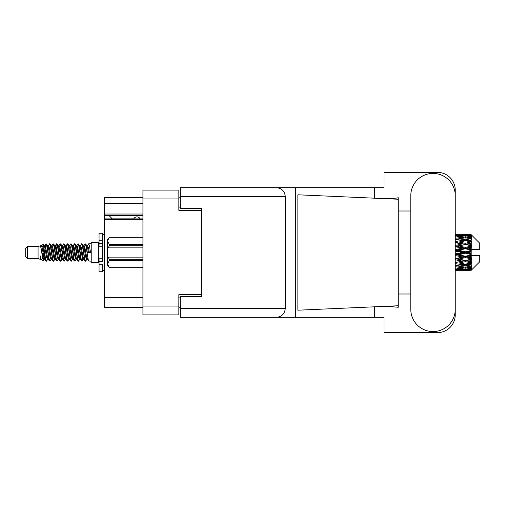 <?xml version="1.0" encoding="UTF-8"?>
<svg xmlns="http://www.w3.org/2000/svg" width="505" height="505" viewBox="0 0 505 505"><rect width="100%" height="100%" fill="white"/><g stroke="black" fill="none" stroke-linecap="round" stroke-linejoin="round"><path stroke-width="0.76" d="M142.934 219.732L104.611 219.732L104.611 218.886L142.934 218.886M201.634 296.669L201.634 294.674L178.839 294.674L178.839 314.905L142.934 314.905L142.934 190.095L178.839 190.095L178.839 210.326L201.634 210.326L201.634 208.331L201.634 296.669L180.266 296.669L180.266 308.492L285.268 308.492L285.268 196.508L180.266 196.508L180.266 187.671L384.008 187.671L384.008 172.357L437.437 172.357A17.808 17.808 0 0 1 455.245 190.164L455.245 211.002M180.266 307.779L178.839 307.779M178.839 197.221L180.266 197.221M142.934 203.345L104.611 203.345L104.611 197.644L142.934 197.644M142.934 307.356L104.611 307.356L104.611 297.666L142.934 297.666M104.611 219.732L104.611 297.666M104.611 203.345L104.611 214.032L142.934 214.032M104.611 214.032L104.611 218.886M104.611 215.528L142.934 215.528M410.792 309.35A22.226 22.226 0 0 0 433.019 331.577A22.226 22.226 0 0 0 455.245 309.35L455.245 195.65A22.226 22.226 0 0 0 433.019 173.423A22.226 22.226 0 0 0 410.792 195.65L410.792 309.35M285.268 308.492C284.706 313.82 281.765 316.768 276.437 317.329L384.008 317.329L384.008 332.644L437.437 332.644A17.808 17.808 0 0 0 455.245 314.836L455.245 293.998M410.792 293.998L398.256 293.998L398.256 209.19L398.256 211.002L410.792 211.002M398.256 307.261L388.957 306.478L372.949 306.882L297.862 310.203L297.862 194.797L398.256 199.235L398.256 307.261M374.659 317.329L374.659 306.806M374.659 198.194L374.659 187.671M276.437 317.329L180.266 317.329L295.343 317.329L295.343 187.671L180.266 187.671M398.256 199.235L398.256 197.739L396.854 198.029C390.655 198.667 382.683 198.692 372.949 198.118M201.634 208.331L180.266 208.331L180.266 196.508M180.266 317.329L180.266 308.492M276.437 187.671C281.765 188.232 284.706 191.18 285.268 196.508M398.256 305.765L372.949 306.882M140.156 218.886A3.56 3.56 -90 0 0 133.768 218.842L112.255 218.842A3.137 3.137 90 0 1 112.224 218.81L109.023 215.528M27.39 258.484L27.39 246.516L25.25 248.656L25.25 256.344L27.39 258.484L38.071 258.484L40.299 259.406L40.703 258.983L40.381 259.261L41.271 259.261M27.39 246.516L38.071 246.516L38.071 258.484M91.216 252.5L91.216 262.329L98.342 262.329L98.342 242.671L91.216 242.671L91.216 252.5M38.071 246.516L40.551 245.758L43.171 260.593L41.29 259.557L39.952 255.195L40.299 259.406M43.525 255.233L43.058 257.323M43.171 260.593L44.831 257.291M41.681 245.02L43.386 244.546L44.61 252.5L44.61 255.827L42.887 246.989L41.681 245.02L40.943 246.017L41.271 245.739L42.161 247.715L43.941 257.285L44.509 258.983L45.122 259.033M80.125 246.017L81.564 243.808L82.454 246.352L84.872 260.971L85.818 260.971L87.131 258.749M81.564 243.808L82.258 244.029L82.896 246.352L84.682 258.648L85.572 261.192M83.565 246.251L85.124 243.808L86.014 246.352L88.438 260.971L91.216 261.192M87.251 246.017L88.684 243.808L89.574 246.352L90.471 252.5L87.352 252.5L85.818 244.029L87.573 247.715L88.463 252.5M44.61 255.827L45.942 261.192L46.643 260.971L47.95 258.749M44.61 252.5L45.5 258.648L46.391 261.192M44.831 247.709L45.942 243.808L46.832 246.352L49.256 260.971L50.203 260.971L51.39 258.983M45.942 243.808L46.643 244.029L47.281 246.352L49.061 258.648L49.951 261.192M47.502 245.739L48.392 245.739L49.509 243.808L50.399 246.352L52.817 260.971L53.764 260.971L55.07 258.749M54.016 258.314L54.37 256.067M49.509 243.808L50.203 244.029L50.841 246.352L52.621 258.648L53.511 261.192M54.332 259.033L54.628 257.291M51.062 245.739L51.952 245.739L53.069 243.808L53.959 246.352L56.377 260.971L57.324 260.971L58.511 258.983M53.069 243.808L53.764 244.029L54.401 246.352L56.188 258.648L57.078 261.192M55.512 247.709L56.629 243.808L57.52 246.352L59.943 260.971L60.89 260.971L62.071 258.983M61.137 258.314L61.49 256.067M56.629 243.808L57.324 244.029L57.968 246.352L59.748 258.648L60.638 261.192M61.459 259.033L61.749 257.291M58.757 246.017L60.19 243.808L61.08 246.352L63.504 260.971L64.451 260.971L65.757 258.749M64.703 258.314L65.057 256.067M60.19 243.808L60.89 244.029L61.528 246.352L63.308 258.648L64.198 261.192M65.019 259.033L65.315 257.291M62.197 246.251L63.756 243.808L64.646 246.352L67.064 260.971L68.011 260.971L69.198 258.983M63.756 243.808L64.451 244.029L65.088 246.352L66.868 258.648L67.758 261.192M65.309 245.739L66.206 245.739L67.317 243.808L68.207 246.352L70.624 260.971L71.571 260.971L72.878 258.749M71.824 258.314L72.177 256.067M67.317 243.808L68.011 244.029L68.648 246.352L70.435 258.648L71.325 261.192M72.139 259.033L72.436 257.291M69.438 246.017L70.877 243.808L71.767 246.352L74.191 260.971L75.138 260.971L76.444 258.749M75.384 258.314L75.737 256.067M70.877 243.808L71.571 244.029L72.215 246.352L73.995 258.648L74.885 261.192M75.706 259.033L76.002 257.291M72.878 246.251L74.437 243.808L75.327 246.352L77.751 260.971L78.698 260.971L79.885 258.983M74.437 243.808L75.138 244.029L75.775 246.352L77.555 258.648L78.445 261.192M76.444 246.251L78.004 243.808L78.894 246.352L81.311 260.971L82.258 260.971L83.123 257.291M81.785 261.016L82.864 256.067M78.004 243.808L78.698 244.029L79.335 246.352L81.116 258.648L82.006 261.192M45.09 248.933L46.17 243.984M55.771 248.933L56.131 246.686M62.639 247.709L62.936 245.967M62.898 248.933L63.251 246.686M66.199 247.709L66.496 245.967M66.458 248.933L66.811 246.686M73.326 247.709L73.623 245.967M73.585 248.933L73.938 246.686M76.886 247.709L77.183 245.967M77.145 248.933L77.499 246.686M84.013 247.709L84.303 245.967M84.272 248.933L84.625 246.686M85.124 243.808L85.818 244.029M468.406 252.5L471.203 251.843L471.203 253.156L468.406 252.5L465.427 252.5L455.245 254.785M455.245 251.111L462.454 252.5L455.245 253.889M471.203 234.699L471.916 235.406L471.203 234.699L468.406 234.724L471.203 234.699M471.203 234.97L465.427 235.362L458.868 235.008L471.203 234.97L471.916 235.589L471.203 234.781M471.203 235.374L471.203 235.778L468.406 235.564L471.203 235.374L471.916 235.848L471.203 235.04M471.203 236.308L465.427 237.097L458.868 236.384L465.427 235.791L471.203 236.308L471.916 236.75L471.203 235.778M471.203 237.123L471.203 237.823L468.406 237.464L471.916 237.337L471.203 236.466M471.203 238.657L465.427 239.806L458.868 238.777L465.427 237.849L471.916 238.897L471.203 237.823M471.203 239.837L471.203 240.797L468.406 240.311L471.916 239.774L471.203 238.897M471.203 241.882L465.427 243.315L458.868 242.034L465.427 240.828L471.916 241.901L471.203 240.797M471.203 243.353L471.203 244.502L468.406 243.921L471.916 243.019L471.203 242.185M471.203 245.771L471.203 246.118L465.427 247.399L458.868 245.941L465.427 244.54L471.203 245.771L471.916 245.569L471.203 244.502M471.203 247.437L471.203 248.706L468.406 248.069L471.203 247.437L471.916 246.85L471.203 246.118M471.203 250.082L471.203 250.455L465.427 251.799L458.868 250.265L465.427 248.75L471.203 250.082L471.203 249.653L471.897 249.653L471.203 248.706M471.897 249.653L479.75 249.653L479.75 243.24L471.594 235.084M471.203 251.843L471.203 250.455M471.203 254.545L471.203 254.918L465.427 256.25L458.868 254.735L465.427 253.201L471.203 254.545L471.203 253.156M471.594 269.916L479.75 261.76L479.75 255.347L471.203 255.347L471.203 254.918M471.203 256.294L471.203 257.563L468.406 256.931L471.203 256.294L471.897 255.347M471.203 258.882L471.203 259.229L465.427 260.46L458.868 259.059L465.427 257.6L471.203 258.882L471.916 258.15L471.203 257.563M471.203 260.498L471.203 261.647L468.406 261.079L471.203 260.498L471.916 259.431L471.203 259.229M471.203 262.815L465.427 264.172L458.868 262.966L465.427 261.685L471.203 262.815L471.916 261.981L471.203 261.647M471.203 264.203L471.203 265.163L468.406 264.689L471.203 264.203L471.916 263.099L471.203 263.118M471.203 266.103L465.427 267.151L458.868 266.223L465.427 265.194L471.203 266.103L471.916 265.226L471.203 265.163M471.203 267.177L471.203 267.877L468.406 267.536L471.203 267.177L471.916 266.103L471.203 266.343M471.203 268.534L465.427 269.209L458.868 268.616L465.427 267.902L471.203 268.534L471.916 267.663L471.203 267.877M471.203 269.222L471.203 269.626L468.406 269.436L471.203 269.222L471.916 268.25L471.203 268.692M460.661 270.295L465.427 270.308L458.868 269.992L465.427 269.638L471.203 269.96L471.916 269.152L471.203 269.626M471.203 269.96L465.427 270.219M471.203 270.219L468.406 270.276L471.203 270.219L471.916 269.411L471.203 270.03M471.916 269.594L471.203 270.301L471.916 269.594M465.427 270.308L470.199 270.295M455.882 270.308L462.454 270.276L455.882 270.112L455.882 269.291M455.245 270.131L455.882 270.112M462.959 270.15L462.454 270.276M455.245 268.957L462.454 269.436L455.245 269.815M455.882 268.9L455.882 267.972M463.956 269.083L462.454 269.436M457.833 269.739L458.868 269.992M465.427 269.638L465.427 268.761M467.901 270.15L468.406 270.276M455.245 266.747L462.454 267.536L455.245 268.237M455.605 265.725L455.245 265.788M455.882 266.659L455.882 265.674L458.868 266.223M464.77 267.063L462.454 267.536M456.937 268.187L458.868 268.616M465.427 267.902L465.427 266.937M466.904 269.083L468.406 269.436M455.245 263.642L462.454 264.689L455.245 265.668M455.882 263.528L455.882 262.55L455.245 262.663M455.245 259.835L462.454 261.079L455.245 262.638M465.427 265.194L465.427 264.203L463.047 264.588L465.427 264.203L468.406 264.689L458.868 262.966M466.09 267.063L468.406 267.536M455.882 262.398L455.245 262.272M455.882 259.703L455.882 258.794L455.245 258.926M455.245 255.568L462.454 256.931L455.245 258.85M465.427 261.685L465.427 260.738L455.245 262.436M465.427 260.46L462.454 261.079M465.427 264.172L471.916 263.099M455.882 258.402L455.245 258.257M455.882 255.423L455.882 254.64L455.245 254.659M465.427 257.6L465.427 256.755L455.882 258.794L458.868 259.059M465.427 256.25L465.427 256.755L462.454 256.931M471.916 259.431L465.427 260.738L468.406 261.079M455.882 250.96L455.882 250.36L455.245 250.499M455.245 246.743L462.454 248.069L455.882 249.577L455.882 250.36L455.245 250.341M455.882 254.04L455.882 254.64L458.868 254.735M465.427 253.201L465.427 252.5L462.454 252.5M471.803 255.347L465.427 256.755L468.406 256.931M455.882 249.577L455.245 249.432M455.882 246.598L455.882 246.206L455.245 246.339M455.245 242.728L462.454 243.921L455.882 245.297L455.882 246.206L455.245 246.15M465.427 248.75L465.427 248.245L455.882 250.36L458.868 250.265M465.427 247.399L465.427 248.245L462.454 248.069M465.427 251.799L465.427 252.5L455.245 250.215M471.203 251.2L465.427 252.5L471.203 253.8M455.882 245.297L455.245 245.165M455.882 242.602L455.245 242.564M455.245 239.332L462.454 240.311L455.882 241.472L455.882 242.45L455.245 242.362M465.427 244.54L455.882 246.206L458.868 245.941M465.427 243.315L465.427 244.262L462.454 243.921M471.916 246.85L465.427 248.245L468.406 248.069M455.882 241.472L455.245 241.358M455.605 239.275L455.245 239.212M465.427 240.828L458.868 242.034M471.916 241.901L462.454 240.311L465.427 240.797L467.813 240.412L465.427 240.797L465.427 239.806M471.916 243.019L465.427 244.262L468.406 243.921M455.245 236.763L462.454 237.464L455.245 238.253M455.882 238.341L455.882 239.326L458.868 238.777M464.77 237.937L462.454 237.464M455.245 235.185L462.454 235.564L455.245 236.043M455.882 236.1L455.882 237.028M463.956 235.917L462.454 235.564M456.937 236.813L458.868 236.384M465.427 237.097L465.427 238.063M466.09 237.937L468.406 237.464M455.882 234.692L462.454 234.724L455.245 234.869M455.882 234.888L455.882 235.709M462.959 234.85L462.454 234.724M457.833 235.261L458.868 235.008M465.427 235.362L465.427 236.239M466.904 235.917L468.406 235.564M470.199 234.705L460.661 234.705M467.901 234.85L468.406 234.724M39.952 258.794L40.381 259.261M43.765 245.828L44.263 246.017L44.831 247.715L46.611 257.285L47.502 259.261L47.824 258.983M50.203 244.029L51.952 247.715L53.738 257.285L54.628 259.261L54.95 258.983M56.408 252.5L56.85 249.912M57.324 244.029L59.079 247.715L60.859 257.285L61.749 259.261L62.639 259.261M64.451 244.029L66.206 247.715L67.986 257.285L68.876 259.261L69.766 259.261M70.656 252.5L71.098 249.912M71.571 244.029L73.326 247.715L75.106 257.285L75.996 259.261L76.324 258.983M78.698 244.029L80.453 247.715L82.233 257.285L83.123 259.261L84.013 257.291M39.952 255.195L41.29 259.557M44.383 246.251L44.831 245.739L45.721 247.715L47.502 257.285L49.256 260.971M51.952 245.739L52.848 247.715L54.628 257.285L56.377 260.971M58.189 245.739L59.079 245.739L59.969 247.715L61.749 257.285L63.504 260.971M66.206 245.739L67.096 247.715L68.876 257.285L70.624 260.971M71.098 255.088L71.546 252.5M73.004 246.017L73.326 245.739L74.216 247.715L75.996 257.285L77.751 260.971M79.556 245.739L80.453 245.739L81.343 247.715L83.123 257.285L84.872 260.971M86.683 245.739L87.573 245.739L88.463 247.715L89.353 252.5M40.551 245.758L43.051 257.285L43.941 259.261L44.263 258.983M46.643 244.029L48.392 247.715L50.172 257.285L51.062 259.261L51.952 259.261M53.764 244.029L55.518 247.715L57.299 257.285L58.189 259.261L59.079 259.261M60.89 244.029L62.639 247.715L64.419 257.285L65.309 259.261L65.637 258.983M67.096 252.5L67.537 249.912M68.011 244.029L69.766 247.715L71.546 257.285L72.436 259.261L72.758 258.983M75.138 244.029L76.886 247.715L78.666 257.285L79.556 259.261L80.453 259.261M83.691 246.017L84.013 245.739L83.123 245.739L84.013 247.715L85.793 257.285L86.683 259.261L87.005 258.983M48.392 245.739L49.282 247.715L51.062 257.285L52.817 260.971M54.628 247.709L55.518 245.739L56.408 247.715L58.189 257.285L59.943 260.971M62.317 246.017L62.639 245.739L63.529 247.715L65.309 257.285L67.064 260.971M68.876 245.739L69.766 245.739L70.656 247.715L72.436 257.285L74.191 260.971M75.996 245.739L76.886 245.739L77.776 247.715L79.556 257.285L81.311 260.971M81.785 255.088L82.233 252.5M84.013 245.739L84.903 247.715L86.683 257.285L88.438 260.971M471.916 245.569L455.245 242.337M471.803 249.653L455.245 246.074M471.916 258.15L455.245 254.501M471.916 261.981L455.245 258.661M102.616 258.794L99.056 258.794L99.056 261.331L102.616 261.331L102.616 240.241L99.056 240.241L99.056 233.266L102.616 233.266L102.616 243.669L99.056 243.669L99.056 246.206L102.616 246.206M99.056 261.331L99.056 271.734L102.616 271.734L102.616 264.759L99.056 264.759M99.056 240.241L99.056 243.669M142.934 260.403L109.452 260.403L108.386 257.133L142.934 257.133M109.452 259.766L142.934 259.766M142.934 245.234L109.452 245.234L108.386 247.867L107.603 247.867L107.603 240.961L109.452 244.597L142.934 244.597M109.452 245.234L109.452 244.597M108.386 257.133L107.603 257.133L107.603 264.039L109.452 267.675L142.934 267.669L109.452 267.675L107.603 265.819L107.603 264.039L109.452 260.403M107.603 240.961L107.603 239.181L109.452 237.325L142.934 237.325L109.452 237.325L107.641 240.456M107.603 247.867L107.603 257.133M142.934 247.867L108.386 247.867M142.934 306.074L178.839 306.074M178.839 198.926L142.934 198.926M178.839 297.098L180.266 297.098M180.266 207.902L178.839 207.902M102.616 246.175L99.056 246.175M102.616 258.825L99.056 258.825M98.342 259.98L99.056 259.98M463.64 270.308L467.22 270.308M455.245 234.692L457.675 234.692M463.64 234.692L467.22 234.692M88.684 243.808L91.216 243.808M98.342 245.02L99.056 245.02M43.386 244.546L44.263 246.017M82.258 260.971L83.445 258.983M43.941 245.739L44.831 245.739M47.502 259.261L48.392 259.261M54.628 259.261L55.518 259.261M72.436 245.739L73.326 245.739M75.996 259.261L76.886 259.261M83.123 259.261L84.013 259.261M44.509 246.017L45.696 244.029M82.258 244.029L83.445 246.017M40.381 245.739L41.271 245.739M43.941 259.261L44.831 259.261M54.628 245.739L55.518 245.739M61.749 245.739L62.639 245.739M65.309 259.261L66.206 259.261M72.436 259.261L73.326 259.261M86.683 259.261L87.573 259.261M44.509 258.983L45.696 260.971M55.19 246.017L56.377 244.029M102.616 270.308L104.611 270.308M102.616 234.692L104.611 234.692"/></g></svg>
